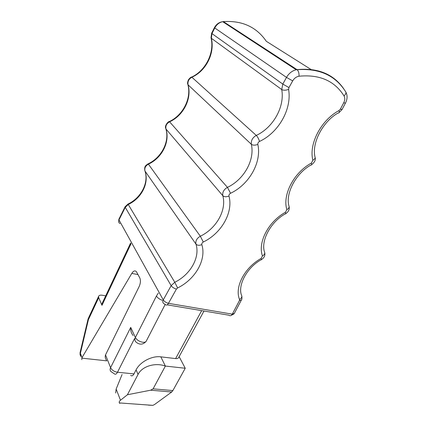 <?xml version="1.0" encoding="UTF-8"?>
<svg xmlns="http://www.w3.org/2000/svg" width="427" height="427" viewBox="0 0 427 427"><rect width="100%" height="100%" fill="white"/><g stroke="black" fill="none" stroke-linecap="round" stroke-linejoin="round"><path stroke-width="0.64" d="M148.425 405.143L152.919 405.351L154.659 404.438L171.686 392.013L172.876 390.577L185.238 368.255L179.132 356.63M130.683 375.376C131.794 376.315 132.898 375.819 133.998 373.892L136.074 369.889C140.008 361.888 152.001 355.595 160.824 356.844L165.366 366.067L153.096 388.848L150.624 390.198L127.427 394.745L138.054 374.404C142.266 365.982 155.609 362.395 165.366 366.067L185.238 368.255M201.672 310.632L175.62 358.595L160.824 356.844M133.08 335.478C131.228 333.167 130.438 330.471 130.71 327.392L110.566 367.663L105.533 354.88L139.239 286.373C140.59 283.176 140.782 280.379 139.816 277.977L136.405 271.679C134.985 270.248 133.448 270.825 131.794 273.403L138.022 274.593M102.074 303.549L101.978 305.332L98.706 297.646L98.557 296.471C98.931 295.361 100.153 294.956 102.229 295.238L105.725 295.826M81.787 359.657L82.011 357.618L131.794 273.403M106.579 360.383L106.569 360.372C105.255 358.515 104.909 356.689 105.533 354.88M115.626 392.989L116.155 389.056L122.063 374.532M119.816 403.371L119.346 402.923C118.93 402.079 119.314 401.183 120.499 400.232L127.427 394.745M98.706 297.646L88.421 319.609L80.441 353.129L80.671 356.444M175.62 358.595C177.381 358.755 178.438 358.306 178.796 357.25L203.989 311.021M222.392 21.729L223.374 21.596C242.173 20.405 256.488 26.976 266.32 41.302L310.989 69.462M214.429 27.627L214.407 27.675C216.308 24.216 219.072 22.22 222.697 21.686L223.374 21.596L297.021 69.633L296.215 69.772C292.148 70.754 288.908 73.3 286.501 77.399L292.692 80.89L288.956 87.578L288.593 89.403C285.738 90.439 283.453 90.487 281.735 89.547L211.344 38.281L211.957 33.61L214.776 27.968L286.501 77.399L282.802 84.082L281.735 89.547C284.932 106.905 273.029 127.726 256.28 135.412C252.57 137.563 250.927 140.526 251.348 144.294L188.072 84.824C187.522 81.52 188.787 78.99 191.867 77.234L256.28 135.412C257.662 136.853 258.735 138.866 259.504 141.449C258.266 142.17 257.711 143.157 257.844 144.417C255.068 145.436 252.907 145.399 251.348 144.294C254.994 160.13 243.796 179.708 227.447 187.362C223.839 189.471 222.296 192.257 222.814 195.71L165.98 129.013C165.372 125.933 166.573 123.531 169.588 121.807L227.447 187.362L230.537 193.276C229.331 193.981 228.813 194.909 228.979 196.062C226.278 197.071 224.223 196.954 222.814 195.71C226.844 210.169 216.297 228.616 200.327 236.222C196.815 238.293 195.358 240.913 195.961 244.089L144.977 171.024C144.321 168.153 145.463 165.863 148.409 164.165L200.327 236.222L203.289 242.018C202.12 242.712 201.629 243.582 201.827 244.644C199.201 245.637 197.247 245.45 195.961 244.089C200.327 257.3 190.373 274.71 174.771 282.268L171.158 285.642C172.311 287.27 174.061 288.412 176.415 289.074L177.621 287.947L174.771 282.268L128.255 204.48C141.481 198.384 149.354 183.071 144.977 171.024L144.79 170.496C144.257 166.722 145.666 165.831 145.917 165.42L147.918 163.925M343.831 88.933C333.535 74.074 317.934 67.642 297.021 69.633L297.128 69.713C298.548 71.063 299.178 73.236 299.012 76.225C296.381 76.684 294.278 78.242 292.692 80.89M345.235 91.058L345.934 92.216C335.718 75.59 319.449 68.085 297.128 69.713L296.215 69.772L222.697 21.686C219.254 22.428 216.612 24.52 214.776 27.968L214.407 27.675L211.6 33.301L211.957 33.61L282.802 84.082L288.956 87.578M211.082 37.992C214.701 53.194 205.173 70.989 191.632 77.063L191.867 77.234C205.915 71.085 215.053 53.311 211.344 38.281L211.013 37.677L211.627 33.247M187.896 84.594C191.707 98.541 182.719 115.466 169.322 121.556L169.588 121.807C183.348 115.664 192.033 98.776 188.072 84.824L187.795 84.22C187.341 83.527 187.544 82.064 188.403 79.833C189.898 77.927 190.976 77.004 191.632 77.063L191.173 77.255M165.879 128.869C169.839 141.663 161.363 157.744 148.132 163.835L148.409 164.165C161.897 158.049 170.159 141.972 165.98 129.013L165.751 128.436C164.278 125.645 168.564 121.065 169.322 121.556L168.991 121.695M177.621 287.947C195.299 279.354 206.668 259.68 201.827 244.644M203.289 242.018C221.383 233.366 233.43 212.523 228.979 196.062M230.537 193.276C249.058 184.571 261.847 162.447 257.844 144.417M259.504 141.449C278.473 132.701 292.073 109.179 288.593 89.403M339.059 110.529C320.858 120.254 308.646 144.246 312.863 160.258C314.325 159.458 315.083 158.54 315.142 157.504C311.176 143.28 323.111 121.193 338.109 113.022C339.113 113.187 339.428 112.354 339.059 110.529L340.34 109.2L343.714 102.811L345.432 103.126C347.429 99.213 347.594 95.579 345.934 92.216C346.051 93.417 345.422 94.65 344.034 95.926C334.56 80.826 319.556 74.261 299.012 76.225M343.714 102.811C344.989 100.217 345.101 97.922 344.034 95.926M340.34 109.2L342.08 109.477L345.374 103.238M311.539 164.737C314.651 162.351 315.852 159.944 315.142 157.504L315.003 156.869M311.368 163.082C293.691 172.641 282.279 195.064 286.848 209.625C288.353 208.787 289.116 207.794 289.143 206.652C284.9 194.039 295.831 173.33 310.792 165.11C311.582 165.318 311.774 164.646 311.368 163.082L312.863 160.258M285.711 213.644C288.476 211.877 289.618 209.545 289.143 206.652L288.946 205.905M285.455 212.272C268.268 221.666 257.577 242.664 262.45 255.928C263.998 255.042 264.767 253.974 264.751 252.725C260.294 241.581 270.296 222.147 285.177 213.916C285.786 214.162 285.876 213.612 285.455 212.272L286.848 209.625M261.463 259.557C264.196 257.855 265.29 255.576 264.751 252.725L264.489 251.871M261.143 258.415C244.425 267.644 234.391 287.355 239.526 299.444C241.116 298.51 241.885 297.363 241.826 296.002C237.209 286.197 246.342 267.959 261.116 259.739C261.57 260.006 261.58 259.563 261.143 258.415L262.45 255.928M241.826 296.002C242.056 298.27 241.917 299.594 241.415 299.967L239.382 300.683L239.526 299.444M118.968 219.046L118.984 219.937L163.258 299.903C164.374 301.558 166.108 302.7 168.451 303.33L232.277 314.149L234.327 313.375L241.207 300.357M167.181 304.841L228.979 315.217C230.1 316.172 231.199 315.82 232.277 314.149L239.382 300.683M125.239 206.487L125.26 207.362L128.255 204.48L127.87 204.106M119.944 223.609C118.642 222.723 118.327 221.501 118.984 219.937L125.26 207.362L171.158 285.642L163.258 299.903C162.415 301.665 162.724 302.989 164.181 303.875L165.382 304.536C166.375 305.524 167.4 305.118 168.451 303.33L176.415 289.074M134.521 338.622L117.484 372.248C114.164 371.677 111.858 370.145 110.566 367.663C109.851 369.2 109.979 370.497 110.956 371.554L114.249 373.764C115.317 374.709 116.395 374.201 117.484 372.248L133.998 373.892M130.71 327.392L135.391 337.517C134.505 339.449 134.761 341.008 136.16 342.187C139.613 344.968 142.869 344.77 145.933 341.6M165.164 304.451L146.461 340.709C146.077 341.947 144.822 342.465 142.709 342.251C139.287 341.573 136.848 339.993 135.391 337.517L156.426 296.023C157.536 297.816 159.463 299.247 162.212 300.309M156.426 296.023L158.278 293.173M131.03 243.721L101.978 305.332M80.095 352.526L82.011 357.618M116.155 389.056L120.499 400.232M136.074 369.889L138.054 374.404M106.766 360.852L81.76 358.13M88.047 319.129L88.421 319.609L88.304 318.393L88.031 319.204L80.068 352.622L80.1 355.115M88.554 317.853L98.557 296.471M152.919 405.351L119.346 402.923M171.686 392.013L150.624 390.198M153.096 388.848L172.876 390.577M130.4 245.221L130.347 243.684M339.102 112.531L342.006 109.6M144.95 170.987C149.023 182.713 141.038 197.979 127.977 204.058L125.095 206.759L118.834 219.313L118.711 221.976M230.975 315.537L234.044 313.845M130.625 242.984L101.818 304.088"/></g></svg>
